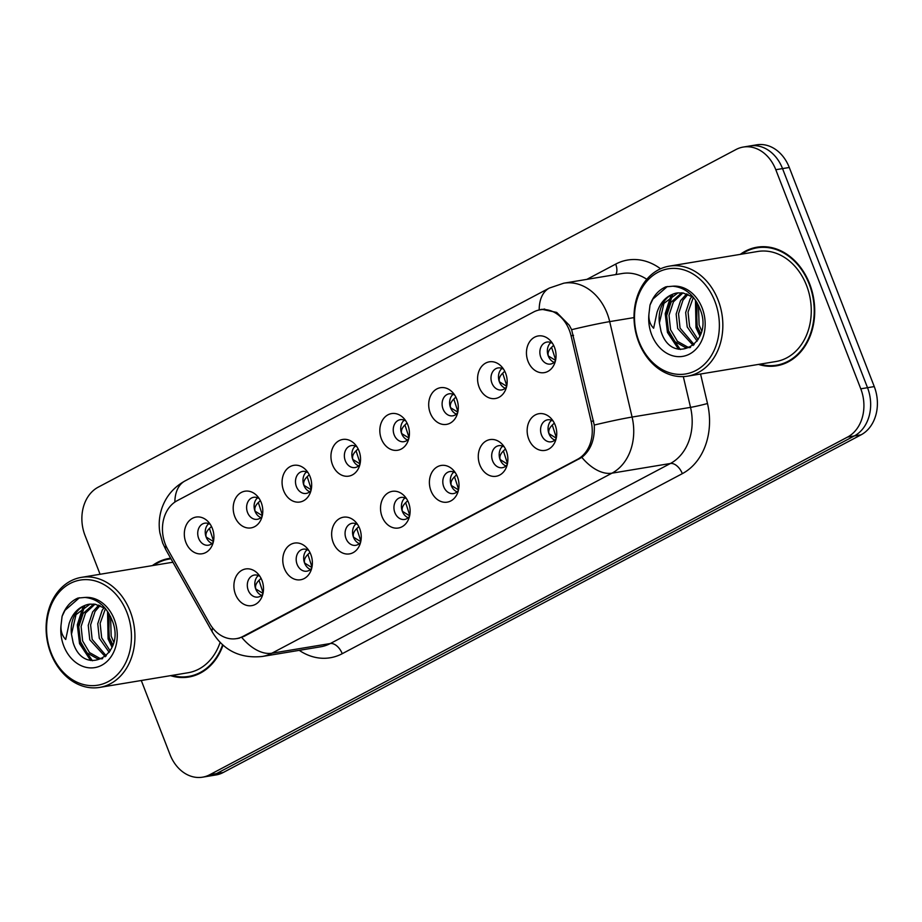 <?xml version="1.0" encoding="UTF-8"?>
<svg xmlns="http://www.w3.org/2000/svg" width="922" height="922" viewBox="0 0 922 922"><rect width="100%" height="100%" fill="white"/><g stroke="black" fill="none" stroke-linecap="round" stroke-linejoin="round"><path stroke-width="1.38" d="M310.806 554.422A18.59 14.683 80.6 0 1 310.702 571.191A18.59 14.683 80.6 0 1 297.46 579.857A18.59 14.683 80.6 0 1 284.345 568.436A18.59 14.683 80.6 0 1 288.275 546.193A18.59 14.683 80.6 0 1 306.853 547.945A18.59 14.683 80.6 0 1 310.806 554.422M308.824 550.526A11.156 8.817 -99.4 0 0 303.246 549.178A11.156 8.817 -99.4 0 0 297.126 564.391A11.156 8.817 -99.4 0 0 306.888 571.191A11.156 8.817 -99.4 0 0 311.74 568.125M359.684 528.548A18.59 14.683 80.6 0 1 359.58 545.317A18.59 14.683 80.6 0 1 346.338 553.984A18.59 14.683 80.6 0 1 333.211 542.562A18.59 14.683 80.6 0 1 337.152 520.319A18.59 14.683 80.6 0 1 355.731 522.071A18.59 14.683 80.6 0 1 359.684 528.548M357.701 524.653A11.156 8.817 -99.4 0 0 352.123 523.304A11.156 8.817 -99.4 0 0 346.004 538.517A11.156 8.817 -99.4 0 0 355.765 545.317A11.156 8.817 -99.4 0 0 360.617 542.24M408.561 502.674A18.59 14.683 80.6 0 1 408.458 519.443A18.59 14.683 80.6 0 1 395.215 528.11A18.59 14.683 80.6 0 1 382.088 516.689A18.59 14.683 80.6 0 1 386.03 494.446A18.59 14.683 80.6 0 1 404.608 496.197A18.59 14.683 80.6 0 1 408.561 502.674M406.579 498.767A11.156 8.817 -99.4 0 0 400.989 497.431A11.156 8.817 -99.4 0 0 394.881 512.644A11.156 8.817 -99.4 0 0 404.643 519.443A11.156 8.817 -99.4 0 0 409.495 516.366M457.427 476.801A18.59 14.683 80.6 0 1 457.335 493.57A18.59 14.683 80.6 0 1 444.093 502.236A18.59 14.683 80.6 0 1 430.966 490.804A18.59 14.683 80.6 0 1 434.896 468.56A18.59 14.683 80.6 0 1 453.486 470.324A18.59 14.683 80.6 0 1 457.427 476.801M455.456 472.894A11.156 8.817 -99.4 0 0 449.867 471.557A11.156 8.817 -99.4 0 0 443.747 486.77A11.156 8.817 -99.4 0 0 453.52 493.57A11.156 8.817 -99.4 0 0 458.372 490.492M506.305 450.927A18.59 14.683 80.6 0 1 506.213 467.696A18.59 14.683 80.6 0 1 492.97 476.363A18.59 14.683 80.6 0 1 479.843 464.93A18.59 14.683 80.6 0 1 483.773 442.687A18.59 14.683 80.6 0 1 502.352 444.45A18.59 14.683 80.6 0 1 506.305 450.927M504.334 447.02A11.156 8.817 -99.4 0 0 498.744 445.683A11.156 8.817 -99.4 0 0 492.625 460.896A11.156 8.817 -99.4 0 0 502.386 467.696A11.156 8.817 -99.4 0 0 507.25 464.619M555.182 425.054A18.59 14.683 80.6 0 1 555.079 441.822A18.59 14.683 80.6 0 1 541.836 450.489A18.59 14.683 80.6 0 1 528.721 439.056A18.59 14.683 80.6 0 1 532.651 416.813A18.59 14.683 80.6 0 1 551.229 418.576A18.59 14.683 80.6 0 1 555.182 425.054M553.2 421.147A11.156 8.817 -99.4 0 0 547.622 419.81A11.156 8.817 -99.4 0 0 541.502 435.011A11.156 8.817 -99.4 0 0 551.264 441.811A11.156 8.817 -99.4 0 0 556.116 438.745M261.929 580.295A18.59 14.683 80.6 0 1 261.836 597.064A18.59 14.683 80.6 0 1 248.594 605.731A18.59 14.683 80.6 0 1 235.467 594.31A18.59 14.683 80.6 0 1 239.397 572.066A18.59 14.683 80.6 0 1 257.976 573.818A18.59 14.683 80.6 0 1 261.929 580.295M259.958 576.4A11.156 8.817 -99.4 0 0 254.368 575.051A11.156 8.817 -99.4 0 0 248.249 590.264A11.156 8.817 -99.4 0 0 258.01 597.064A11.156 8.817 -99.4 0 0 262.874 593.999M261.226 502.548A18.59 14.683 80.6 0 1 261.133 519.317A18.59 14.683 80.6 0 1 247.891 527.983A18.59 14.683 80.6 0 1 234.764 516.551A18.59 14.683 80.6 0 1 238.694 494.307A18.59 14.683 80.6 0 1 257.273 496.071A18.59 14.683 80.6 0 1 261.226 502.548M259.255 498.641A11.156 8.817 -99.4 0 0 253.665 497.304A11.156 8.817 -99.4 0 0 247.545 512.505A11.156 8.817 -99.4 0 0 257.307 519.305A11.156 8.817 -99.4 0 0 262.171 516.239M310.103 476.674A18.59 14.683 80.6 0 1 309.999 493.443A18.59 14.683 80.6 0 1 296.757 502.11A18.59 14.683 80.6 0 1 283.642 490.677A18.59 14.683 80.6 0 1 287.572 468.434A18.59 14.683 80.6 0 1 306.15 470.197A18.59 14.683 80.6 0 1 310.103 476.674M308.121 472.767A11.156 8.817 -99.4 0 0 302.543 471.43A11.156 8.817 -99.4 0 0 296.423 486.632A11.156 8.817 -99.4 0 0 306.185 493.431A11.156 8.817 -99.4 0 0 311.037 490.366M358.981 450.789A18.59 14.683 80.6 0 1 358.877 467.569A18.59 14.683 80.6 0 1 345.635 476.225A18.59 14.683 80.6 0 1 332.508 464.803A18.59 14.683 80.6 0 1 336.449 442.56A18.59 14.683 80.6 0 1 355.028 444.323A18.59 14.683 80.6 0 1 358.981 450.789M356.998 446.893A11.156 8.817 -99.4 0 0 351.42 445.557A11.156 8.817 -99.4 0 0 345.301 460.758A11.156 8.817 -99.4 0 0 355.062 467.558A11.156 8.817 -99.4 0 0 359.914 464.492M407.858 424.915A18.59 14.683 80.6 0 1 407.755 441.696A18.59 14.683 80.6 0 1 394.512 450.351A18.59 14.683 80.6 0 1 381.385 438.93A18.59 14.683 80.6 0 1 385.327 416.686A18.59 14.683 80.6 0 1 403.905 418.45A18.59 14.683 80.6 0 1 407.858 424.915M405.876 421.02A11.156 8.817 -99.4 0 0 400.286 419.683A11.156 8.817 -99.4 0 0 394.178 434.884A11.156 8.817 -99.4 0 0 403.94 441.684A11.156 8.817 -99.4 0 0 408.792 438.618M456.724 399.042A18.59 14.683 80.6 0 1 456.632 415.81A18.59 14.683 80.6 0 1 443.39 424.477A18.59 14.683 80.6 0 1 430.263 413.056A18.59 14.683 80.6 0 1 434.193 390.813A18.59 14.683 80.6 0 1 452.783 392.576A18.59 14.683 80.6 0 1 456.724 399.042M454.753 395.146A11.156 8.817 -99.4 0 0 449.164 393.809A11.156 8.817 -99.4 0 0 443.044 409.011A11.156 8.817 -99.4 0 0 452.817 415.81A11.156 8.817 -99.4 0 0 457.669 412.745M505.602 373.168A18.59 14.683 80.6 0 1 505.51 389.937A18.59 14.683 80.6 0 1 492.267 398.604A18.59 14.683 80.6 0 1 479.14 387.182A18.59 14.683 80.6 0 1 483.07 364.939A18.59 14.683 80.6 0 1 501.66 366.691A18.59 14.683 80.6 0 1 505.602 373.168M503.631 369.273A11.156 8.817 -99.4 0 0 498.041 367.936A11.156 8.817 -99.4 0 0 491.922 383.137A11.156 8.817 -99.4 0 0 501.683 389.937A11.156 8.817 -99.4 0 0 506.547 386.871M554.479 347.294A18.59 14.683 80.6 0 1 554.376 364.063A18.59 14.683 80.6 0 1 541.133 372.73A18.59 14.683 80.6 0 1 528.018 361.309A18.59 14.683 80.6 0 1 531.948 339.065A18.59 14.683 80.6 0 1 550.526 340.817A18.59 14.683 80.6 0 1 554.479 347.294M552.497 343.399A11.156 8.817 -99.4 0 0 546.919 342.062A11.156 8.817 -99.4 0 0 540.799 357.263A11.156 8.817 -99.4 0 0 550.561 364.063A11.156 8.817 -99.4 0 0 555.413 360.998M212.348 528.421A18.59 14.683 80.6 0 1 212.256 545.19A18.59 14.683 80.6 0 1 199.014 553.857A18.59 14.683 80.6 0 1 185.887 542.424A18.59 14.683 80.6 0 1 189.817 520.181A18.59 14.683 80.6 0 1 208.407 521.944A18.59 14.683 80.6 0 1 212.348 528.421M210.377 524.514A11.156 8.817 -99.4 0 0 204.788 523.177A11.156 8.817 -99.4 0 0 198.668 538.39A11.156 8.817 -99.4 0 0 208.441 545.19A11.156 8.817 -99.4 0 0 213.293 542.113M310.46 569.496A11.156 8.817 80.6 0 1 304.617 563.146A11.156 8.817 80.6 0 1 307.164 549.639M359.338 543.623A11.156 8.817 80.6 0 1 353.495 537.272A11.156 8.817 80.6 0 1 356.042 523.765M408.204 517.749A11.156 8.817 80.6 0 1 402.372 511.399A11.156 8.817 80.6 0 1 404.919 497.892M457.082 491.875A11.156 8.817 80.6 0 1 451.25 485.525A11.156 8.817 80.6 0 1 453.797 472.018M505.959 465.99A11.156 8.817 80.6 0 1 500.116 459.652A11.156 8.817 80.6 0 1 502.674 446.133M554.837 440.117A11.156 8.817 80.6 0 1 548.993 433.778A11.156 8.817 80.6 0 1 551.54 420.259M261.583 595.37A11.156 8.817 80.6 0 1 255.74 589.02A11.156 8.817 80.6 0 1 258.298 575.512M260.88 517.611A11.156 8.817 80.6 0 1 255.037 511.272A11.156 8.817 80.6 0 1 257.595 497.753M309.757 491.737A11.156 8.817 80.6 0 1 303.914 485.398A11.156 8.817 80.6 0 1 306.461 471.88M358.635 465.864A11.156 8.817 80.6 0 1 352.792 459.525A11.156 8.817 80.6 0 1 355.339 446.006M407.501 439.99A11.156 8.817 80.6 0 1 401.669 433.64A11.156 8.817 80.6 0 1 404.216 420.132M456.378 414.116A11.156 8.817 80.6 0 1 450.547 407.766A11.156 8.817 80.6 0 1 453.094 394.259M505.256 388.243A11.156 8.817 80.6 0 1 499.413 381.892A11.156 8.817 80.6 0 1 501.971 368.385M554.134 362.369A11.156 8.817 80.6 0 1 548.29 356.019A11.156 8.817 80.6 0 1 550.837 342.511M212.002 543.484A11.156 8.817 80.6 0 1 206.171 537.146A11.156 8.817 80.6 0 1 208.718 523.627M167.712 549.282A33.457 26.438 80.6 0 1 165.28 544.13A33.457 26.438 80.6 0 1 177.151 500.704L533.561 312.016A33.457 26.438 80.6 0 1 540.05 309.815A33.457 26.438 80.6 0 1 571.052 335.758L591.14 421.4A33.457 26.438 80.6 0 1 577.564 459.283L242.924 636.434A33.457 26.438 80.6 0 1 236.435 638.635A33.457 26.438 80.6 0 1 209.582 623.399L167.712 549.282M170.57 675.653A60.103 47.495 -99.4 0 0 188.756 677.036A60.103 47.495 -99.4 0 0 223.02 645.193M187.904 676.541A60.103 47.495 -99.4 0 0 191.741 676.414M758.495 364.409A60.103 47.495 -99.4 0 0 776.67 365.792A60.103 47.495 -99.4 0 0 809.643 283.849A60.103 47.495 -99.4 0 0 757.031 247.2A60.103 47.495 -99.4 0 0 740.262 254.38M775.817 365.296A60.103 47.495 -99.4 0 0 779.655 365.17M538.863 310.046L541.836 309.296L556.692 312.42L569.277 325.236L571.628 329.684L594.264 425.054C594.944 439.414 590.806 450.19 581.84 457.37L244.146 636.33L237.45 638.566M141.285 680.505L169.994 754.519A37.18 29.377 -99.4 0 0 202.54 777.177L216.025 774.941A37.18 29.377 -99.4 0 0 223.228 772.498L861.079 434.827A37.18 29.377 -99.4 0 0 874.263 386.583L789.278 167.481L782.536 168.599A37.18 29.377 -99.4 0 0 749.989 145.941A37.18 29.377 -99.4 0 1 782.536 168.599L867.521 387.701L782.536 168.599L775.794 169.717A37.18 29.377 -99.4 0 0 743.247 147.059A37.18 29.377 -99.4 0 0 736.044 149.502L98.205 487.173A37.18 29.377 -99.4 0 0 85.008 535.417L100.083 574.279M861.079 434.827L854.325 435.945A37.18 29.377 -99.4 0 0 867.521 387.701A37.18 29.377 -99.4 0 1 854.325 435.945L216.486 773.616L854.325 435.945L847.583 437.063A37.18 29.377 -99.4 0 0 860.779 388.819L775.794 169.717M209.282 776.059A37.18 29.377 -99.4 0 0 216.486 773.616A37.18 29.377 -99.4 0 1 209.282 776.059M170.651 558.225A60.103 47.495 -99.4 0 0 169.106 558.444A60.103 47.495 -99.4 0 0 152.349 565.612M202.54 777.177A37.18 29.377 -99.4 0 0 209.732 774.734L847.583 437.063M760.039 246.831A60.103 47.495 -99.4 0 0 756.374 247.949M170.777 558.432A60.103 47.495 -99.4 0 0 168.449 559.193M789.278 167.481A37.18 29.377 -99.4 0 0 756.743 144.823L743.247 147.059M213.535 541.018L209.444 528.433C206.367 531.487 205.318 534.38 206.274 537.111L213.42 541.548M211.484 526.462L209.444 528.433M208.81 523.673L207.554 524.849M263.116 592.892L259.024 580.318C255.959 583.361 254.898 586.242 255.843 588.974L263 593.422M261.064 578.336L259.024 580.318M257.134 576.723L258.391 575.547M262.413 515.144L258.321 502.559C255.244 505.613 254.195 508.506 255.152 511.237L262.297 515.675M260.361 500.588L258.321 502.559M257.687 497.799L256.431 498.975M311.279 489.271L307.199 476.686C304.122 479.74 303.061 482.632 304.03 485.364L311.175 489.789M309.239 474.715L307.199 476.686M306.565 471.926L305.297 473.101M360.156 463.386L356.076 450.812C352.999 453.866 351.939 456.759 352.896 459.49L360.053 463.916M358.105 448.83L356.076 450.812M355.443 446.052L354.175 447.228M409.034 437.512L404.942 424.938C401.877 427.981 400.816 430.885 401.773 433.617L408.93 438.042M406.982 422.956L404.942 424.938M404.309 420.178L403.052 421.342M311.982 567.018L307.902 554.433C304.836 557.487 303.776 560.369 304.721 563.1L311.878 567.549M309.942 552.462L307.902 554.433M306.012 550.849L307.268 549.673M360.859 541.145L356.768 528.56C353.702 531.614 352.642 534.495 353.599 537.226L360.756 541.675M358.808 526.589L356.768 528.56M354.878 524.975L356.146 523.8M409.737 515.271L405.645 502.686C402.58 505.729 401.519 508.621 402.476 511.353L409.633 515.801M407.685 500.715L405.645 502.686M403.755 499.102L405.023 497.926M169.21 559.055L170.962 558.767A59.481 46.999 -99.4 0 0 169.21 559.055A59.481 46.999 -99.4 0 0 153.686 565.393M172.979 562.351A55.769 44.06 -99.4 0 0 169.821 562.72L81.401 577.368A55.769 44.06 -99.4 0 0 50.814 653.41A55.769 44.06 -99.4 0 0 99.634 687.409A55.769 44.06 -99.4 0 0 130.209 611.367A55.769 44.06 -99.4 0 0 81.401 577.368M126.948 612.554A53.292 42.101 -99.4 0 0 69.98 583.568A53.292 42.101 -99.4 0 0 51.079 652.718A53.292 42.101 -99.4 0 0 108.047 681.704A53.292 42.101 -99.4 0 0 126.948 612.554M88.996 604.244A28.017 22.14 -99.4 0 0 88.938 604.256A28.017 22.14 -99.4 0 0 71.478 634.209L73.103 642.53C84.04 678.408 126.452 654.77 112.219 620.575C106.422 606.353 97.306 598.643 84.87 597.456L77.921 598.067C70.521 601.328 65.243 607.425 62.085 616.345L61.071 624.92C60.552 630.89 62.097 635.754 65.716 639.488L69.138 623.479C72.861 612.438 79.684 606.008 89.572 604.164L95.162 604.221L105.396 608.485M88.938 604.256L89.572 604.164M112.91 644.893L108.808 636.606L109.176 613.937M113.706 641.966L111.182 636.215L110.582 616.622M109.234 652.419L99.288 638.185L97.755 623.745L102.181 610.306L104.082 607.598M110.202 650.932L101.674 637.793L100.129 623.353L105.454 608.555M105.292 656.718L89.768 639.764L88.235 625.323L92.661 611.885L98.781 605.074M106.272 655.853L92.154 639.372L90.61 624.932L95.047 611.493L100.072 605.547M102.158 658.838L97.306 658.665L87.141 652.96L80.26 641.343L78.716 626.902L83.153 613.464L93.733 604.048M102.665 658.562L99.691 658.273L89.515 652.569L82.634 640.951L81.101 626.499L85.527 613.061L94.978 604.187M71.478 634.209L76.007 614.64L90.079 604.106M99.634 687.409L188.053 672.749A55.769 44.06 -99.4 0 0 220.104 642.438M171.918 675.423A59.481 46.999 -99.4 0 0 188.653 676.425A59.481 46.999 -99.4 0 0 222.594 644.824M188.653 676.425L194.657 675.434A59.481 46.999 -99.4 0 0 195.406 675.296M90.644 660.486L79.546 643.671L77.298 624.874L82.899 607.275M112.023 647.313L108.093 638.934L107.551 611.344M62.085 616.345L64.989 610.341L79.407 597.756M92.407 660.763L80.733 643.464L78.485 624.678L84.64 606.192M112.542 645.988L109.28 638.739L108.347 612.554M763.877 246.704A59.481 46.999 -99.4 0 0 763.116 246.819L757.123 247.811A59.481 46.999 -99.4 0 0 741.599 254.149M759.832 364.19A59.481 46.999 -99.4 0 0 776.578 365.181A59.481 46.999 -99.4 0 0 809.193 284.08A59.481 46.999 -99.4 0 0 757.123 247.811M687.547 376.164L775.967 361.516A55.769 44.06 -99.4 0 0 806.554 285.474A55.769 44.06 -99.4 0 0 757.734 251.476L669.314 266.135A55.769 44.06 -99.4 0 0 638.727 342.166A55.769 44.06 -99.4 0 0 687.547 376.164A55.769 44.06 -99.4 0 0 718.134 300.134A55.769 44.06 -99.4 0 0 669.314 266.135M714.873 301.31A53.292 42.101 -99.4 0 0 657.905 272.324A53.292 42.101 -99.4 0 0 638.992 341.474A53.292 42.101 -99.4 0 0 695.96 370.46A53.292 42.101 -99.4 0 0 714.873 301.31M676.909 293A28.017 22.14 -99.4 0 0 676.852 293.012A28.017 22.14 -99.4 0 0 659.403 322.965L661.016 331.298C671.965 367.175 714.366 343.526 700.132 309.331C694.347 295.109 685.23 287.41 672.783 286.212L665.834 286.834C658.435 290.096 653.156 296.181 649.998 305.101L648.984 313.676C648.466 319.646 650.01 324.509 653.629 328.244L657.052 312.235C660.786 301.194 667.597 294.763 677.486 292.919L683.075 292.977L693.321 297.241M676.852 293.012L677.486 292.919M700.835 333.649L696.721 325.374L697.09 302.704M701.619 330.721L699.095 324.97L698.496 305.378M697.147 341.175L687.201 326.941L685.668 312.5L690.094 299.062L691.996 296.354M698.115 339.688L689.587 326.549L688.043 312.109L693.367 297.31M693.217 345.485L677.693 328.52L676.149 314.079L680.586 300.641L686.694 293.841M694.185 344.609L680.067 328.128L678.534 313.687L682.96 300.249L687.985 294.314M690.071 347.606L685.219 347.421L675.054 341.716L668.173 330.099L666.629 315.658L671.066 302.22L681.646 292.816M690.578 347.317L687.605 347.029L677.428 341.324L670.548 329.707L669.015 315.266L673.44 301.828L682.891 292.942M659.403 322.965L663.932 303.396L678.004 292.862M776.578 365.181L782.571 364.19A59.481 46.999 -99.4 0 0 783.32 364.052M678.557 349.254L667.459 332.427L665.211 313.63L670.813 296.043M699.936 336.069L696.006 327.69L695.465 300.111M649.998 305.101L652.903 299.097L667.321 286.512M680.321 349.53L668.646 332.231L666.399 313.434L672.553 294.959M700.455 334.744L697.193 327.494L696.26 301.31M457.911 411.638L453.82 399.065C450.743 402.107 449.694 405.012 450.651 407.743L457.796 412.169M455.86 397.082L453.82 399.065M453.186 394.305L451.93 395.469M506.789 385.765L502.697 373.191C499.62 376.234 498.572 379.126 499.528 381.869L506.674 386.295M504.737 371.209L502.697 373.191M502.064 368.42L500.807 369.595M555.655 359.891L551.575 347.317C548.498 350.36 547.438 353.253 548.406 355.996L555.551 360.421M553.615 345.335L551.575 347.317M550.941 342.546L549.673 343.722M458.614 489.398L454.523 476.812C451.457 479.855 450.397 482.748 451.342 485.479L458.499 489.928M456.563 474.842L454.523 476.812M452.633 473.228L453.889 472.052M507.492 463.524L503.4 450.939C500.335 453.981 499.275 456.874 500.22 459.605L507.377 464.054M505.44 448.968L503.4 450.939M501.51 447.343L502.767 446.179M556.358 437.65L552.278 425.065C549.212 428.108 548.152 431 549.097 433.732L556.254 438.18M554.318 423.094L552.278 425.065M550.388 421.469L551.644 420.305M242.924 636.434L244.411 636.192M577.564 459.283L579.051 459.029M591.14 421.4L593.641 420.985M571.052 335.758L573.553 335.343M586.876 279.366L615.677 264.107A12.389 7.341 -117.9 0 1 615.792 274.572M615.677 264.107A61.958 48.958 80.6 0 1 660.567 268.798M646.795 279.297A49.569 39.162 -99.4 0 0 622.212 273.511L563.768 283.192A49.569 39.162 80.6 0 1 607.16 313.411A49.569 39.162 80.6 0 1 609.696 321.617L632.089 417.055A49.569 39.162 80.6 0 1 611.966 473.17L271.875 653.214A43.369 25.701 -117.9 0 1 241.748 637.413M539.197 309.942A43.369 25.701 -117.9 0 1 549.362 288.056L184.999 480.95C173.624 487.265 165.879 496.485 161.765 508.575C159.172 516.574 158.549 524.653 159.886 532.835L162.664 543L165.787 549.616A43.369 11.156 -29.5 0 1 165.902 545.651M581.84 457.37A43.369 25.701 62.1 0 0 611.966 473.17L670.409 463.489A49.569 39.162 -99.4 0 0 690.532 407.374L683.317 376.602M594.264 425.054A43.369 2.224 -13.2 0 1 632.089 417.055L690.532 407.374A12.389 0.634 166.8 0 0 707.485 403.513A61.958 48.958 80.6 0 1 682.326 473.654L342.235 653.698A61.958 48.958 80.6 0 1 299.235 650.344M165.787 549.616L212.44 632.192A43.369 11.156 -29.5 0 1 212.659 627.997M342.235 653.698A12.389 7.341 -117.9 0 0 330.318 643.533L271.875 653.214A49.569 39.162 80.6 0 1 262.274 656.476L320.718 646.783A49.569 39.162 -99.4 0 0 330.318 643.533L670.409 463.489A12.389 7.341 -117.9 0 1 682.326 473.654M571.628 329.684A43.369 2.224 -13.2 0 1 609.696 321.617L634.013 317.594M184.999 480.95A43.369 25.701 62.1 0 0 174.846 502.11M700.559 374.009L707.485 403.513M209.732 774.734L223.228 772.498M860.779 388.819L874.263 386.583M61.071 624.92A35.451 28.006 -99.4 0 0 63.779 645.999A35.451 28.006 -99.4 0 0 101.674 665.281A35.451 28.006 -99.4 0 0 114.259 619.273A35.451 28.006 -99.4 0 0 84.87 597.456M648.984 313.676A35.451 28.006 -99.4 0 0 651.693 334.755A35.451 28.006 -99.4 0 0 689.598 354.036A35.451 28.006 -99.4 0 0 702.172 308.04A35.451 28.006 -99.4 0 0 672.783 286.212M236.435 638.635L239.478 638.139M540.05 309.815L544.729 309.043M563.768 283.192L549.362 288.056M212.44 632.192C223.746 650.609 240.354 658.7 262.274 656.476"/></g></svg>
